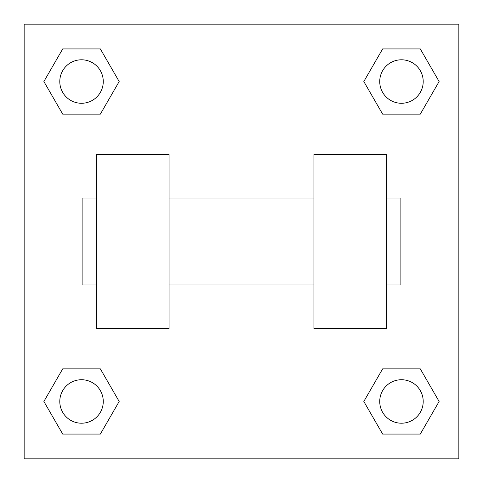 <?xml version="1.0" encoding="UTF-8"?>
<svg xmlns="http://www.w3.org/2000/svg" width="483" height="483" viewBox="0 0 483 483"><rect width="100%" height="100%" fill="white"/><g stroke="black" fill="none" stroke-linecap="round" stroke-linejoin="round"><path stroke-width="0.72" d="M119.174 81.53L100.355 114.133L62.705 114.133L43.887 81.53L62.705 48.928L100.355 48.928L119.174 81.53L100.355 114.133L83.607 114.133M83.607 368.867L100.355 368.867L119.174 401.47L100.355 434.072L62.705 434.072L43.887 401.47L62.705 368.867L100.355 368.867M399.393 114.133L382.645 114.133L363.826 81.53L382.645 48.928L420.295 48.928L439.113 81.53L420.295 114.133L382.645 114.133M363.826 401.47L382.645 368.867L420.295 368.867L439.113 401.47L420.295 434.072L382.645 434.072L363.826 401.47L382.645 368.867L399.393 368.867M382.645 368.867L420.295 368.867L382.645 368.867M420.295 434.072L382.645 434.072L420.295 434.072L439.113 401.47M423.205 401.47A21.735 21.735 0 0 0 390.602 382.645A21.735 21.735 0 0 0 390.602 420.295A21.735 21.735 0 0 0 423.205 401.47M100.355 434.072L62.705 434.072L100.355 434.072L119.174 401.47M103.265 401.47A21.735 21.735 0 0 0 70.663 382.645A21.735 21.735 0 0 0 70.663 420.295A21.735 21.735 0 0 0 103.265 401.47M382.645 48.928L420.295 48.928L382.645 48.928L363.826 81.53M423.205 81.53A21.735 21.735 0 0 0 390.602 62.705A21.735 21.735 0 0 0 390.602 100.355A21.735 21.735 0 0 0 423.205 81.53M62.705 48.928L100.355 48.928L62.705 48.928L43.887 81.53M100.355 114.133L62.705 114.133L100.355 114.133M103.265 81.53A21.735 21.735 0 0 0 70.663 62.705A21.735 21.735 0 0 0 70.663 100.355A21.735 21.735 0 0 0 103.265 81.53M458.85 24.15L458.85 458.85L24.15 458.85L24.15 24.15L458.85 24.15M43.887 401.47L62.705 368.867M439.113 81.53L420.295 114.133M313.95 154.56L313.95 328.44L386.4 328.44L386.4 154.56L313.95 154.56M169.05 328.44L169.05 154.56L96.6 154.56L96.6 328.44L169.05 328.44M386.4 284.97L400.89 284.97L400.89 198.03L386.4 198.03M96.6 198.03L82.11 198.03L82.11 284.97L96.6 284.97M313.95 198.03L169.05 198.03M313.95 284.97L169.05 284.97"/></g></svg>
